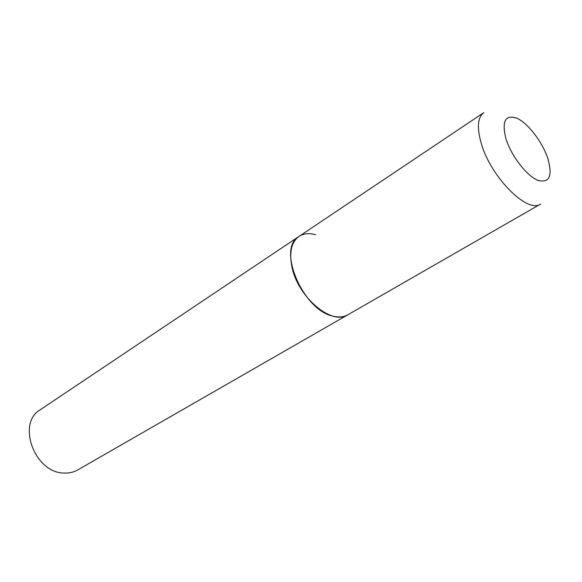 <?xml version="1.0" encoding="UTF-8"?>
<svg xmlns="http://www.w3.org/2000/svg" width="582" height="582" viewBox="0 0 582 582"><rect width="100%" height="100%" fill="white"/><g stroke="black" fill="none" stroke-linecap="round" stroke-linejoin="round"><path stroke-width="0.87" d="M291.837 266.396C297.438 296.878 331.893 325.92 347.789 314.811C343.955 316.986 339.379 317.51 334.068 316.375C303.484 311.632 276.283 248.245 299.075 236.372C291.538 241.901 289.13 251.904 291.837 266.396M299.075 236.372L483.809 112.617C477.553 117.346 476.738 127.72 481.365 143.739C491.048 177.51 527.634 213.929 540.605 204.064L77.668 469.965C73.565 472.3 68.974 473.326 63.896 473.042C34.593 472.897 16.463 423.245 40.267 409.757L299.075 236.372C303.622 233.447 309.107 232.895 315.531 234.728M506.078 139.2C511.425 156.092 526.645 175.72 537.775 180.282C549.503 183.432 552.827 176.062 547.749 158.173C542.322 142.015 528.369 123.704 517.296 118.393C505.22 114.072 501.48 121.005 506.078 139.2"/></g></svg>
